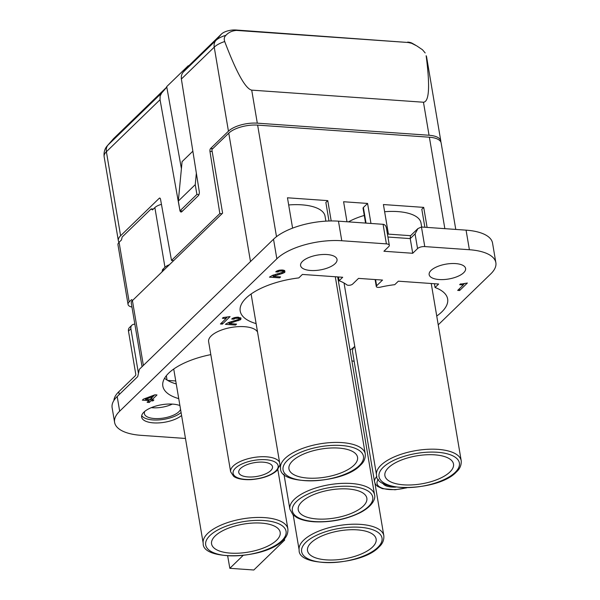 <?xml version="1.0" encoding="UTF-8"?>
<svg xmlns="http://www.w3.org/2000/svg" width="600" height="600" viewBox="0 0 600 600"><rect width="100%" height="100%" fill="white"/><g stroke="black" fill="none" stroke-linecap="round" stroke-linejoin="round"><path stroke-width="0.9" d="M438.225 324.84L490.8 273.862A48.922 19.973 170.4 0 0 495.862 262.665A48.922 19.973 170.4 0 0 469.388 249.728L466.072 230.153L421.463 227.01L417.908 228.585L415.072 233.91L417.555 248.587A5.438 2.22 -9.6 0 1 424.77 246.585L469.388 249.728M495.862 262.665L492.548 243.097A48.922 19.973 170.4 0 0 466.072 230.153M185.475 438.457L141.083 435.338A48.922 19.973 170.4 0 1 114.608 422.393A48.922 19.973 170.4 0 1 119.67 411.195L276.84 258.795L273.525 239.228L139.328 369.353L137.738 376.59L117.188 396.518A48.922 19.973 170.4 0 0 112.125 407.715L114.608 422.393M417.555 248.587L412.717 253.275L383.933 251.25L388.77 246.562A5.438 2.22 -9.6 0 0 389.332 245.317A5.438 2.22 -9.6 0 0 386.393 243.877L341.775 240.735A48.922 19.973 170.4 0 0 276.84 258.795M386.393 243.877L383.077 224.31L338.468 221.167A48.922 19.973 170.4 0 0 273.525 239.228M412.717 253.275L410.235 238.597L415.072 233.91M383.077 224.31C384.847 224.528 385.965 225.803 386.43 228.142L389.332 245.317M284.94 272.093L282.532 273.435L273.105 276.39L280.582 276.915L279.623 277.853L269.445 277.14L272.535 275.347L282.442 272.317L282.93 271.65L282.457 271.11L279.382 271.095L277.837 271.995L275.73 271.845L276.795 271.02L279.293 270.188L282.945 270.045L284.67 270.562L284.94 272.093L284.685 270.593M226.028 318.54L222.382 318.285L223.155 317.535L230.07 316.612L222.337 324.12L220.417 323.985L226.028 318.54L225.833 317.407M431.07 270.413A18.48 7.545 -9.6 0 1 450.99 263.572A18.48 7.545 -9.6 0 1 465.6 268.478A18.48 7.545 -9.6 0 1 463.688 272.707A18.48 7.545 -9.6 0 1 443.768 279.555A18.48 7.545 -9.6 0 1 429.158 274.642A18.48 7.545 -9.6 0 1 431.07 270.413M283.275 540.015L284.64 540.112L284.423 538.8M284.64 540.112L253.822 570L229.837 568.312L243.045 555.502M240.517 319.665L229.058 323.587L236.542 324.112L235.575 325.05L225.405 324.33L228.495 322.538L238.403 319.515L238.89 318.847L238.41 318.308L235.343 318.293L233.798 319.192L231.69 319.043L232.748 318.21L237.75 317.153L241.005 318.188L240.517 319.665L240.18 317.707L238.815 318.42M331.2 220.958L327.765 200.632L287.468 197.79L292.597 228.127M370.965 223.455L367.582 203.438L343.597 201.743L346.98 221.767M427.095 227.407L423.713 207.39L383.415 204.548L388.418 234.127M455.768 229.433L441.143 142.965A21.742 8.88 170.4 0 0 429.382 137.212L257.632 125.115A21.742 8.88 170.4 0 0 228.772 133.14L211.845 149.55L222.6 213.15L132.413 300.608A10.875 4.44 -9.6 0 0 131.288 303.097L142.05 366.712M325.882 221.138L325.05 216.202A42.945 17.535 170.4 0 0 288.675 204.96M421.688 227.025L420.998 222.96A42.945 17.535 170.4 0 0 384.623 211.718M364.267 215.445A42.945 17.535 170.4 0 0 348.48 221.873M423.713 207.39L421.808 209.228L424.86 227.25M367.582 203.438L363.39 207.495A3.262 1.335 170.4 0 0 363.053 208.245L365.558 223.072M327.765 200.632L325.86 202.47L328.995 220.995M256.11 323.603A56.528 23.085 170.4 0 1 240.21 311.062A56.528 23.085 170.4 0 1 298.808 277.913L302.4 274.433L342.697 277.267L339.105 280.748A56.528 23.085 170.4 0 1 346.83 284.85A3.262 1.335 170.4 0 0 349.695 285.24A3.262 1.335 170.4 0 0 352.642 284.085L358.522 278.385L382.515 280.072L376.627 285.772A3.262 1.335 170.4 0 0 376.29 286.522A3.262 1.335 170.4 0 0 380.183 287.205A56.528 23.085 170.4 0 1 394.755 284.67L398.347 281.183L438.645 284.025L435.053 287.505L434.408 283.725M372.532 547.028A34.785 14.205 170.4 0 0 376.125 539.07A34.785 14.205 170.4 0 0 348.623 529.822A34.785 14.205 170.4 0 0 311.123 542.707A34.785 14.205 170.4 0 0 307.522 550.673A34.785 14.205 170.4 0 0 335.032 559.912A34.785 14.205 170.4 0 0 372.532 547.028M353.955 465.248A34.785 14.205 170.4 0 0 357.555 457.283A34.785 14.205 170.4 0 0 330.053 448.043A34.785 14.205 170.4 0 0 292.553 460.92A34.785 14.205 170.4 0 0 288.952 468.885A34.785 14.205 170.4 0 0 316.462 478.125A34.785 14.205 170.4 0 0 353.955 465.248M449.903 472.005A34.785 14.205 170.4 0 0 453.502 464.04A34.785 14.205 170.4 0 0 426 454.8A34.785 14.205 170.4 0 0 388.5 467.678A34.785 14.205 170.4 0 0 384.9 475.643A34.785 14.205 170.4 0 0 412.41 484.882A34.785 14.205 170.4 0 0 449.903 472.005M276.585 540.27A34.785 14.205 170.4 0 0 280.178 532.312A34.785 14.205 170.4 0 0 252.675 523.065A34.785 14.205 170.4 0 0 215.175 535.95A34.785 14.205 170.4 0 0 211.575 543.915A34.785 14.205 170.4 0 0 239.085 553.155A34.785 14.205 170.4 0 0 276.585 540.27M363.248 506.138A34.785 14.205 170.4 0 0 366.84 498.173A34.785 14.205 170.4 0 0 339.337 488.933A34.785 14.205 170.4 0 0 301.837 501.817A34.785 14.205 170.4 0 0 298.237 509.775A34.785 14.205 170.4 0 0 325.748 519.023A34.785 14.205 170.4 0 0 363.248 506.138M382.778 483.015A17.122 6.99 170.4 0 0 391.92 487.072A17.122 6.99 170.4 0 0 395.722 487.118M417.908 228.585L410.423 235.837L410.235 238.597L387.93 237.03M151.965 399.84L153.885 399.975L152.917 400.912L150.998 400.778L149.257 402.465L147.142 402.315L148.882 400.627L142.358 400.17L143.422 399.135L154.882 394.815L156.99 394.957L151.965 399.84L151.642 397.95M233.798 319.192L233.58 317.895M234.667 318.548L234.502 317.587M234.188 318.817L234 317.737M272.94 275.452L272.37 275.407M284.317 270.42L282.862 271.23M257.558 332.138A25.005 10.207 170.4 0 0 236.722 326.752A25.005 10.207 170.4 0 0 211.208 335.91A25.005 10.207 170.4 0 0 208.62 341.632L230.632 471.765A25.005 10.207 -9.6 0 1 233.22 466.043A25.005 10.207 -9.6 0 1 258.728 456.885A25.005 10.207 -9.6 0 1 279.562 462.27M240.9 319.29L240.645 317.782M239.835 320.123L239.505 318.165M227.678 555.938L229.837 568.312M222.337 324.12L222.045 322.403M461.873 283.95L467.355 283.028L459.615 290.528L457.695 290.392L463.305 284.955L459.66 284.7L460.433 283.95L461.873 283.95M350.077 350.168A56.528 23.085 170.4 0 0 354.772 346.388A25.005 10.207 170.4 0 0 352.538 351.765L374.55 481.905A25.005 10.207 -9.6 0 1 376.882 476.438M436.74 316.035A56.528 23.085 170.4 0 0 447.638 298.965A56.528 23.085 170.4 0 0 435.053 287.505M354.173 361.403A56.528 23.085 170.4 0 0 351.877 360.817M210.817 354.623A56.528 23.085 170.4 0 0 162.833 386.092A56.528 23.085 170.4 0 0 178.733 398.625M179.903 405.548A21.742 8.88 170.4 0 0 143.903 412.147A21.742 8.88 170.4 0 0 141.653 417.12A21.742 8.88 170.4 0 0 158.137 422.933A21.742 8.88 170.4 0 0 181.583 415.478M302.498 261.36A18.48 7.545 -9.6 0 1 322.418 254.52A18.48 7.545 -9.6 0 1 337.028 259.425A18.48 7.545 -9.6 0 1 335.123 263.655A18.48 7.545 -9.6 0 1 315.195 270.502A18.48 7.545 -9.6 0 1 300.585 265.59A18.48 7.545 -9.6 0 1 302.498 261.36M247.995 476.94A17.122 6.99 170.4 0 0 264.983 474.135A17.122 6.99 170.4 0 0 272.498 466.702A17.122 6.99 170.4 0 0 263.235 462.173A17.122 6.99 170.4 0 0 246.248 464.978A17.122 6.99 170.4 0 0 238.733 472.41A17.122 6.99 170.4 0 0 247.995 476.94M164.767 377.918L164.865 378.495A56.528 23.085 170.4 0 0 166.365 379.612A56.528 23.085 170.4 0 0 166.762 379.875A56.528 23.085 170.4 0 0 176.25 383.947M284.558 272.468L284.228 270.51M236.978 318.105L236.82 317.175M236.108 318.15L235.965 317.28M339.105 280.748L338.46 276.968M238.89 318.847L238.612 317.212M238.792 318.54L238.567 317.212M145.282 398.438L145.44 399.375L149.85 399.69L153.142 396.502L152.977 395.528M149.775 399.683L148.868 400.5M151.808 398.895L150.743 398.82M154.74 394.868L153.127 396.428M235.343 318.293L235.192 317.4M235.702 321.337L235.56 320.505M233.775 321.803L233.647 321.038M148.882 400.627L148.71 399.607M237.915 320.79L237.757 319.845M283.882 272.925L283.553 270.968M237.743 318.157L237.57 317.16M231.66 322.462L231.51 321.577M238.41 318.308L238.222 317.19M282.532 273.435L282.353 272.37M152.917 400.912L152.745 399.893M229.058 323.587L228.862 322.418M149.257 402.465L148.928 400.507M225.983 318.3L227.28 317.04M228.9 322.642L228.33 322.605M153.142 396.502L145.44 399.375M182.512 211.02L179.977 210.847L178.328 201.06L195.248 184.65L196.35 173.153M192.855 151.192L182.085 161.632L178.328 201.06M235.575 325.05L235.403 324.03M150.998 400.778L150.675 398.888M179.977 210.847L196.905 194.43L195.248 184.65M238.493 320.625L238.312 319.567M230.025 323.048L229.86 322.095M198.968 194.58L196.905 194.43M459.615 290.528L459.322 288.817M277.837 271.995L277.62 270.705M282.457 271.11L282.263 269.993M281.782 270.968L281.618 269.962M279.743 274.14L279.6 273.308M277.822 274.612L277.688 273.84M281.017 270.915L280.86 269.985M280.155 270.952L280.005 270.09M282.84 271.343L282.615 270.015M281.955 273.593L281.798 272.647M463.268 284.715L464.565 283.455M274.065 275.858L273.907 274.905M273.105 276.39L272.903 275.228M279.623 277.853L279.45 276.84M278.228 271.62L278.048 270.54M463.305 284.955L463.118 283.815M279.382 271.095L279.233 270.202M278.707 271.35L278.55 270.397M275.7 275.265L275.55 274.38M282.93 271.65L282.653 270.022M113.887 400.493A46.2 18.862 170.4 0 1 118.755 391.793L135.442 375.615A1.087 0.51 -86 0 0 135.757 374.168L128.475 331.118L130.898 328.77L138.442 373.388M166.365 379.612L166.762 379.875M166.995 379.65L166.328 375.712M134.858 324.218A5.438 4.268 45.9 0 0 131.91 325.207A5.438 4.268 45.9 0 0 130.898 328.77M169.425 264.712A10.875 4.44 170.4 0 0 164.962 267.263L162.547 269.61L164.257 269.73M162.547 269.61L162.045 271.868M161.453 204.368A10.875 4.44 170.4 0 0 154.868 207.577L152.453 209.925L151.148 208.905L122.137 237.038L121.5 239.933L119.078 242.28A10.875 4.44 170.4 0 0 117.96 244.77L128.055 304.455A10.875 4.44 170.4 0 0 131.962 307.072M167.61 380.392L175.748 380.97M141.705 415.605A21.742 8.88 170.4 0 0 159.42 419.888A21.742 8.88 170.4 0 0 181.087 412.537M144.788 411.36A18.48 7.545 170.4 0 0 144.375 413.64A18.48 7.545 170.4 0 0 158.985 418.553A18.48 7.545 170.4 0 0 178.905 411.713A18.48 7.545 170.4 0 0 180.562 409.418M181.41 168.683L166.703 86.633L188.257 65.73L182.227 73.455L181.387 75.825L181.29 78.488L199.26 191.43A3.262 1.522 -86 0 1 198.292 195.72L181.8 211.718A3.262 1.522 -86 0 1 181.072 212.032A3.262 1.522 -86 0 1 180.015 210.847M440.842 142.005A21.742 8.88 -9.6 0 0 440.812 141.007A21.742 8.88 -9.6 0 0 429.045 135.255L257.303 123.157A21.742 8.88 -9.6 0 0 228.442 131.183L214.23 47.175A21.742 8.88 -9.6 0 1 224.708 41.535C223.822 38.91 224.243 36.825 225.96 35.287C228.562 32.407 232.058 30.78 236.438 30.405L408.18 42.502L235.92 30A10.875 4.44 -9.6 0 0 221.483 34.013L188.34 66.225M188.738 65.767L188.257 65.73M228.442 131.183L210.593 148.493A2.175 1.013 94 0 0 209.947 151.35L219.847 213.548L222.038 213.697M166.778 87.06L113.648 138.578A10.875 4.44 -9.6 0 0 113.317 138.922L107.475 145.597A18.555 7.575 -9.6 0 1 108.03 145.02L113.648 138.578M166.792 87.12L161.632 93.052L108.03 145.02A10.875 8.535 -134.1 0 0 106.387 151.74L160.05 99.712L160.118 96.052L161.632 93.052M160.05 99.712L179.865 210.24A3.262 1.522 -86 0 0 179.933 210.555M224.708 41.535C236.49 72.615 245.49 88.808 251.715 90.135L423.465 102.233C429.225 101.752 430.118 86.25 426.143 55.725A21.742 8.88 -9.6 0 1 426.607 56.992L426.143 55.725M408.18 42.502L411.675 43.312L416.768 45.892L422.46 49.733L425.19 52.95M407.662 42.098A10.875 4.44 -9.6 0 1 412.08 43.207L415.627 45.218M219.847 213.548L171.502 260.43L160.538 199.267A2.175 1.013 -86 0 0 159.727 198.067A2.175 1.013 -86 0 0 159.24 198.285L120.6 235.755L106.387 151.74A21.742 8.88 -9.6 0 0 104.137 156.72C103.665 152.22 104.775 148.515 107.475 145.597M173.692 260.58L171.502 260.43M119.025 242.333A21.742 8.88 -9.6 0 1 118.35 240.728A21.742 8.88 -9.6 0 1 120.6 235.755M151.148 208.905L153.337 209.055M132.608 300.413L131.595 299.618L129.172 301.965A10.875 4.44 170.4 0 0 128.055 304.455M131.91 325.207L129.488 327.548A5.438 4.268 45.9 0 0 128.475 331.118M117.188 396.518L119.67 411.195M421.463 227.01L424.77 246.585M341.775 240.735L338.468 221.167M429.382 137.212L444.847 228.66M257.632 125.115L276.502 236.678M305.85 542.332A40.77 16.65 -9.6 0 1 359.962 527.28A40.77 16.65 -9.6 0 1 377.805 547.403A40.77 16.65 -9.6 0 1 323.692 562.455A40.77 16.65 -9.6 0 1 305.85 542.332M287.272 460.553A40.77 16.65 -9.6 0 1 341.392 445.5A40.77 16.65 -9.6 0 1 359.235 465.623A40.77 16.65 -9.6 0 1 305.123 480.668A40.77 16.65 -9.6 0 1 287.272 460.553M383.22 467.31A40.77 16.65 -9.6 0 1 437.34 452.257A40.77 16.65 -9.6 0 1 455.183 472.373A40.77 16.65 -9.6 0 1 401.07 487.425A40.77 16.65 -9.6 0 1 383.22 467.31M209.903 535.575A40.77 16.65 -9.6 0 1 264.015 520.53A40.77 16.65 -9.6 0 1 281.858 540.645A40.77 16.65 -9.6 0 1 227.745 555.697A40.77 16.65 -9.6 0 1 209.903 535.575M376.53 475.05A42.945 17.535 -9.6 0 1 380.97 465.217A42.945 17.535 -9.6 0 1 427.26 449.317A42.945 17.535 -9.6 0 1 461.213 460.725C461.49 465.165 459.877 468.915 456.368 471.982C438.787 491.25 375.173 492.832 376.53 475.05L344.048 283.013M350.678 486.39A40.77 16.65 -9.6 0 1 368.52 506.513A40.77 16.65 -9.6 0 1 314.407 521.558A40.77 16.65 -9.6 0 1 296.558 501.442A40.77 16.65 -9.6 0 1 350.678 486.39M363.39 207.495L366.03 223.11M375.585 279.585L376.627 285.772M405.982 487.822A22.83 9.322 -9.6 0 1 383.017 488.43A22.83 9.322 -9.6 0 1 378.435 479.31M235.47 468.135A22.83 9.322 -9.6 0 1 265.77 459.705A22.83 9.322 -9.6 0 1 275.767 470.978A22.83 9.322 -9.6 0 1 245.46 479.4A22.83 9.322 -9.6 0 1 235.47 468.135M251.108 294L280.582 468.293A42.945 17.535 -9.6 0 1 285.022 458.46A42.945 17.535 -9.6 0 1 331.312 442.56A42.945 17.535 -9.6 0 1 365.265 453.967L335.288 276.743M303.6 540.24A42.945 17.535 -9.6 0 1 349.882 524.34A42.945 17.535 -9.6 0 1 383.835 535.748C384.112 540.188 382.5 543.938 378.99 547.005C361.41 566.273 297.795 567.855 299.153 550.072A42.945 17.535 -9.6 0 1 303.6 540.24M283.942 474.143L289.868 509.183A42.945 17.535 -9.6 0 1 308.722 490.537A42.945 17.535 -9.6 0 1 351.315 483.495A42.945 17.535 -9.6 0 1 374.55 494.857L337.688 276.915M203.205 543.315A42.945 17.535 -9.6 0 1 207.653 533.482A42.945 17.535 -9.6 0 1 253.935 517.582A42.945 17.535 -9.6 0 1 287.888 528.99C288.165 533.43 286.553 537.188 283.043 540.248C265.462 559.515 201.847 561.097 203.205 543.315L173.73 369.022M143.377 365.43L132.413 300.608M154.868 207.577L164.962 267.263M172.328 404.092A18.48 7.545 -9.6 0 1 152.55 407.768A18.48 7.545 -9.6 0 1 151.275 407.655M212.782 148.642L210.593 148.493M235.92 30L236.438 30.405M221.483 34.013L215.873 40.455A18.555 7.575 -9.6 0 1 225.96 35.287M181.365 79.043L214.23 47.175A10.875 8.535 -134.1 0 1 215.873 40.455L183.067 72.262M257.303 123.157L251.715 90.135M429.045 135.255L423.465 102.233M159.24 198.285L160.178 198.345M212.175 151.507L209.947 151.35M228.772 133.14L250.493 261.562M118.755 391.793L119.22 394.545M119.078 242.28L129.172 301.965M375.112 279.548L376.29 286.522M387.428 234.06L410.572 235.688M280.582 468.293C279.225 486.075 342.84 484.493 360.42 465.225C363.93 462.158 365.543 458.408 365.265 453.967M293.228 515.033L299.153 550.072M230.632 471.765L233.558 476.213C235.305 477.735 240.435 480.097 251.153 479.625C262.5 478.68 271.103 475.665 276.945 470.58L280.005 464.873M440.812 141.007L426.607 56.992M118.35 240.728L104.137 156.72M289.868 509.183L292.928 514.748L296.798 517.537C301.125 519.847 306.825 521.257 313.92 521.775C330.87 522.548 346.455 519.428 360.675 512.423C373.41 505.575 375.653 498.112 374.55 494.857M374.962 483.293L383.835 535.748M277.845 469.62L287.888 528.99M431.235 283.5L461.213 460.725M406.755 487.822L395.07 489.765L382.41 488.662L377.475 486.345L375.397 484.132L374.55 481.905"/></g></svg>
